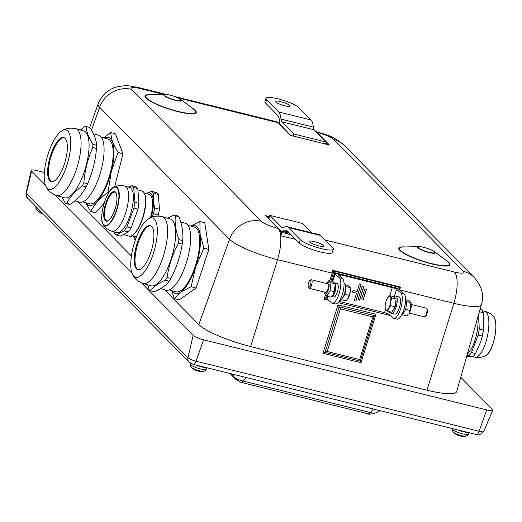 <?xml version="1.0" encoding="UTF-8"?>
<svg xmlns="http://www.w3.org/2000/svg" width="522" height="522" viewBox="0 0 522 522"><rect width="100%" height="100%" fill="white"/><g stroke="black" fill="none" stroke-linecap="round" stroke-linejoin="round"><path stroke-width="0.78" d="M106.742 220.799A14.87 5.109 106 0 1 105.933 205.1A14.87 5.109 106 0 1 114.938 192.213C115.453 193.199 115.649 190.55 116.876 196.592C117.998 205.342 110.553 222.47 106.742 220.799M64.199 137.73A22.922 7.876 -74 0 0 50.719 157.683A22.922 7.876 -74 0 0 51.587 181.741M150.76 225.726A22.922 7.876 -74 0 0 137.286 245.679A22.922 7.876 -74 0 0 138.147 269.737M141.664 283.041L193.153 335.378A8.848 1.69 17.9 0 0 203.645 339.829L486.732 409.92A8.848 1.69 17.9 0 0 492.742 410.22A8.848 1.69 17.9 0 0 492.416 409.476L460.743 377.282M44.363 172.443L37.251 170.681A8.848 1.69 17.9 0 0 31.229 170.433A8.848 1.69 17.9 0 0 31.568 171.118L45.44 185.225M55.104 195.045L132.001 273.221M426.957 390.202L453.866 303.295A40.514 7.732 17.9 0 0 481.428 304.509L456.704 391.513A43.731 8.345 -162.1 0 1 426.957 390.202L250.632 346.543A43.731 8.345 -162.1 0 1 198.791 324.573L164.43 289.638M131.4 256.067L77.863 201.642M199.887 221.406L204.8 222.809L208.833 249.503L196.031 288.053L179.19 299.902L174.276 298.499L180.899 292.052L191.117 286.643L195.717 266.853L203.919 248.094L200.102 234.234L199.887 221.406L190.824 226.039M122.957 153.833L118.044 152.424L112.471 141.932L110.494 132.471L115.408 133.873L122.957 153.833L114.618 186.843M104.139 203.175L95.461 212.845L90.547 211.443L97.51 201.159L108.074 191.907L111.258 171.653L118.044 152.424M158.296 194.549L153.396 193.147L151.778 191.313L156.678 192.722L158.296 194.549L159.497 209.27L158.14 216.03M315.921 131.564A26.55 8.952 -76.1 0 1 316.952 132.314A13.977 2.669 -162.1 0 1 333.519 139.341L463.36 271.336A13.977 2.669 -162.1 0 1 454.388 272.034A26.55 8.952 103.9 0 1 453.866 303.295L399.676 289.88L400.531 287.107L332.592 270.285L331.731 273.058A26.55 8.952 -76.1 0 0 332.547 270.239L400.531 287.107M132.112 185.675L136.19 186.85L137.801 188.677L139.002 203.397L138.004 209.191L131.035 228.036L129.789 230.032L128.425 232.003L120.256 236.127L116.178 234.959L124.347 230.835L126.957 226.868L133.932 208.024L134.924 202.229L133.73 187.509L132.112 185.675L128.262 187.098M128.425 232.003L124.347 230.835M114.266 231.885L114.559 233.132L116.178 234.959M137.801 188.677L133.73 187.509M139.002 203.397L134.924 202.229M138.004 209.191L133.932 208.024M131.035 228.036L126.957 226.868M124.973 186.158A23.451 8.058 -74 0 1 128.503 193.538A23.451 8.058 -74 0 1 119.884 225.537A23.451 8.058 -74 0 1 112.047 231.253L116.843 232.623A23.451 8.058 -74 0 0 124.673 226.907A23.451 8.058 -74 0 0 132.999 203.006A23.451 8.058 -74 0 0 129.769 187.535L124.973 186.158C121.13 185.134 117.443 185.467 113.92 187.163A20.338 6.988 -74 0 0 108.948 192.455M150.473 217.687A22.126 7.602 -74 0 0 149.22 194.484L144.3 193.075M158.499 215.064L153.599 213.661L154.597 207.867L153.305 200.304L153.396 193.147M151.863 217.106L153.599 213.661M159.497 209.27L154.597 207.867M151.778 191.313L146.186 193.616M133.625 236.055L134.232 238.769L135.322 240.048M134.043 236.172A23.895 8.208 -74 0 0 135.896 238.456M151.197 217.367A23.895 8.208 -74 0 0 153.305 200.304A23.895 8.208 -74 0 0 147.002 193.179A23.895 8.208 -74 0 0 146.238 193.636M477.891 316.939A23.451 7.745 101.8 0 1 467.373 353.968M466.936 355.489L473.265 356.467L466.355 356.493M469.095 355.593L471.438 352.572L475.614 353.446L473.265 356.467M471.438 352.572L478.126 335.131L482.295 336.005L480.906 341.284L475.614 353.446M478.126 335.131L479.235 329.114L483.411 329.989L482.295 336.005M479.235 329.114L478.707 314.068M479.359 311.771L483.183 312.574L483.411 329.989M480.096 309.187L481.95 309.572L483.183 312.574M483.679 327.947L483.626 328.41A23.451 7.745 101.8 0 1 480.971 341.075A23.451 7.745 101.8 0 1 480.938 341.179M74.894 200.794L79.553 202.125A34.785 11.947 -74 0 0 95.559 185.669A34.785 11.947 -74 0 0 98.717 135.257L93.347 133.717M61.909 197.068L65.387 203.273L69.106 204.343A39.829 13.683 -74 0 0 70.45 204.363L66.738 203.299C69.994 196.924 75.207 191.117 82.378 185.865L86.097 186.928C82.835 193.303 77.621 199.11 70.45 204.363M96.479 148.516C95.461 160.822 92.492 172.573 87.572 183.764L83.853 182.7C84.871 170.387 87.833 158.636 92.759 147.452L96.479 148.516A39.829 13.683 -74 0 0 96.609 145.325L92.89 144.261C88.688 137.762 86.443 131.825 86.15 126.448L89.869 127.512C94.071 134.01 96.316 139.948 96.609 145.325M86.15 126.448A39.829 13.683 -74 0 0 84.805 126.422L80.362 129.998M65.387 203.273A39.829 13.683 -74 0 0 66.738 203.299M82.378 185.865A39.829 13.683 -74 0 0 83.129 184.305A39.829 13.683 -74 0 0 83.853 182.7M86.097 186.928A39.829 13.683 -74 0 0 86.841 185.369A39.829 13.683 -74 0 0 87.572 183.764M92.759 147.452A39.829 13.683 -74 0 0 92.89 144.261M80.538 181.362A34.785 11.947 -74 0 0 83.696 130.95L75.703 128.66A34.785 11.947 -74 0 1 79.631 133.103A34.785 11.947 -74 0 1 72.545 179.072A34.785 11.947 -74 0 1 56.539 195.535L64.532 197.825A34.785 11.947 -74 0 0 80.538 181.362M69.491 133.873A30.889 10.61 -74 0 0 61.792 130.846A30.889 10.61 -74 0 0 47.293 156.698A30.889 10.61 -74 0 0 45.897 186.308A30.889 10.61 -74 0 0 63.593 173.839A30.889 10.61 -74 0 0 69.491 133.873M61.726 170.811A22.922 7.876 -74 0 0 63.808 137.586A22.922 7.876 -74 0 0 49.923 157.455A22.922 7.876 -74 0 0 51.176 181.656A22.922 7.876 -74 0 0 61.726 170.811M85.68 202.686L90.547 211.443M109.052 192.194L108.074 191.907M110.494 132.471L103.754 137.893M85.804 202.725A35.405 12.163 -74 0 0 97.51 201.159A35.405 12.163 -74 0 0 111.258 171.653A35.405 12.163 -74 0 0 112.471 141.932A35.405 12.163 -74 0 0 104.335 138.062M82.796 201.864L89.458 203.769A33.63 11.556 -74 0 0 104.935 187.855A33.63 11.556 -74 0 0 107.989 139.106L101.327 137.201M160.639 288.555L166.113 290.121A34.785 11.947 -74 0 0 179.124 279.4A34.785 11.947 -74 0 0 190.256 244.688A34.785 11.947 -74 0 0 185.277 223.253L180.729 221.948M147.648 284.829L149.312 289.971A39.829 13.683 -74 0 0 150.434 290.767C153.488 286.676 158.492 283.152 165.461 280.183L169.174 281.247C166.12 285.338 161.115 288.862 154.147 291.831L150.434 290.767M182.198 244.133C180.344 256.165 176.534 267.636 170.766 278.546L167.053 277.482C168.906 265.45 172.717 253.979 178.478 243.069L182.198 244.133A39.829 13.683 -74 0 0 182.667 240.635L178.948 239.572C175.797 231.063 174.596 223.122 175.353 215.743L179.066 216.806C182.224 225.308 183.424 233.249 182.667 240.635M179.066 216.806A39.829 13.683 -74 0 0 177.95 216.01L174.231 214.947L167.738 218.222M175.353 215.743A39.829 13.683 -74 0 0 174.231 214.947M165.461 280.183A39.829 13.683 -74 0 0 166.257 278.859A39.829 13.683 -74 0 0 167.053 277.482M169.174 281.247A39.829 13.683 -74 0 0 169.976 279.929A39.829 13.683 -74 0 0 170.766 278.546M178.478 243.069A39.829 13.683 -74 0 0 178.948 239.572M164.104 275.094A34.785 11.947 -74 0 0 175.235 240.381A34.785 11.947 -74 0 0 170.257 218.946L162.264 216.656A34.785 11.947 -74 0 1 167.242 225.334A34.785 11.947 -74 0 1 156.117 272.804A34.785 11.947 -74 0 1 143.1 283.531L151.093 285.821A34.785 11.947 -74 0 0 164.104 275.094M156.985 225.628A30.889 10.61 -74 0 0 148.359 218.842A30.889 10.61 -74 0 0 133.854 244.694A30.889 10.61 -74 0 0 132.457 274.304A30.889 10.61 -74 0 0 148.868 264.537A30.889 10.61 -74 0 0 156.985 225.628M146.317 262.586A22.922 7.876 -74 0 0 153.651 239.709A22.922 7.876 -74 0 0 150.369 225.582A22.922 7.876 -74 0 0 136.483 245.451A22.922 7.876 -74 0 0 137.736 269.652A22.922 7.876 -74 0 0 146.317 262.586M171.699 290.526L174.276 298.499M196.031 288.053L191.117 286.643M208.833 249.503L203.919 248.094M172.364 290.721A35.405 12.163 -74 0 0 180.899 292.052A35.405 12.163 -74 0 0 195.717 266.853A35.405 12.163 -74 0 0 200.102 234.234A35.405 12.163 -74 0 0 190.895 226.059M169.356 289.86L176.018 291.765A33.63 11.556 -74 0 0 188.599 281.397A33.63 11.556 -74 0 0 199.358 247.833A33.63 11.556 -74 0 0 194.549 227.103L187.894 225.197M38.726 209.361A8.326 1.592 -162.1 0 1 36.051 207.188C35.568 207.841 35.887 208.917 36.997 210.418L36.997 210.418A6.864 1.312 17.9 0 0 42.341 213.035M198.523 371.129A14.153 6.075 -83.1 0 0 199.136 371.305A14.153 6.075 -83.1 0 0 199.521 371.338A4.28 0.816 -162.1 0 1 198.34 371.077A14.153 6.701 107.7 0 1 197.577 370.966A14.159 14.159 0 0 1 191.365 367.344L191.365 367.344A6.864 1.312 17.9 0 0 200.285 370.966A6.864 1.312 17.9 0 0 203.606 371.299L203.606 371.299C205.387 370.731 206.275 370.039 206.262 369.23A8.326 1.592 -162.1 0 1 201.57 369.184A8.326 1.592 -162.1 0 1 190.419 364.115C189.936 364.767 190.256 365.844 191.365 367.344M460.587 436.014A14.153 6.075 -83.1 0 0 461.2 436.19A14.153 6.075 -83.1 0 0 461.578 436.222A4.28 0.816 -162.1 0 1 460.397 435.968A14.153 6.701 107.7 0 1 459.641 435.85A14.159 14.159 0 0 1 453.429 432.236L453.429 432.236A6.864 1.312 17.9 0 0 459.288 435.022A6.864 1.312 17.9 0 0 465.67 436.183L465.67 436.183C467.451 435.616 468.332 434.93 468.325 434.121A8.326 1.592 -162.1 0 1 461.787 433.619A8.326 1.592 -162.1 0 1 453.155 429.978A8.326 1.592 -162.1 0 1 452.483 428.999C452 429.652 452.313 430.728 453.429 432.236M457.768 429.9A8.848 1.69 17.9 0 0 468.169 432.47M195.711 365.015A8.848 1.69 17.9 0 0 206.112 367.586M324.292 292.046A6.016 2.029 -76.1 0 0 324.332 292.366A6.016 2.029 -76.1 0 0 328.325 289.743A6.016 2.029 -76.1 0 0 328.958 283.368A6.016 2.029 -76.1 0 0 326.602 283.198A6.016 2.029 -76.1 0 0 326.42 283.459M308.326 286.956L308.828 287.916A4.424 1.494 -76.1 0 0 309.272 288.327L325.63 292.379A4.424 1.494 -76.1 0 0 328.025 288.875A4.424 1.494 -76.1 0 0 328.025 283.948A4.424 1.494 -76.1 0 0 327.757 283.785L311.399 279.74A4.424 1.494 -76.1 0 0 310.812 279.896L309.924 280.51A3.556 1.201 103.9 0 1 310.949 281.391A3.556 1.201 103.9 0 1 310.512 284.816A3.556 1.201 103.9 0 1 308.326 286.956A3.556 1.201 103.9 0 1 308.378 283.55A3.556 1.201 103.9 0 1 309.924 280.51M326.602 283.198L328.853 280.621L331.078 282.878L330.048 290.623L326.805 296.104L324.58 293.847M335.516 285.403A6.016 2.029 103.9 0 1 334.798 291.348A6.016 2.029 103.9 0 1 333.251 294.571L332.644 295.367L334.243 291.661L335.261 283.805L335.516 285.403M326.805 296.104L331 297.148L332.644 295.367M331.078 282.878L335.268 283.916L333.049 281.658L328.853 280.621M330.048 290.623L334.243 291.661M335.241 283.707L335.378 283.276L337.323 283.824M331.653 296.516L333.747 297.031A6.995 2.356 103.9 0 0 337.46 291.739A6.995 2.356 103.9 0 0 337.662 283.87L335.607 283.674A6.995 2.356 103.9 0 1 335.15 291.341A6.995 2.356 103.9 0 1 331.672 296.496M334.68 282.872A6.995 2.356 103.9 0 1 334.843 282.898A6.995 2.356 103.9 0 1 335.378 283.276M335.607 283.674L335.359 284.438M411.225 304.15A6.016 2.029 103.9 0 1 408.954 313.317L409.953 310.407L410.964 302.545L411.225 304.15M405.49 300.711L406.782 301.625L410.977 302.662L408.752 300.404L405.522 299.602M406.782 301.625L405.757 309.37L402.508 314.851L406.703 315.888L408.354 314.113M402.508 314.851L401.907 314.453M409.953 310.407L405.757 309.37M403.317 311.171A6.995 2.356 -76.1 0 0 405.235 303.419M334.843 282.898L337.108 283.459A6.995 2.356 103.9 0 1 337.395 283.596M385.53 309.468L384.544 312.665A3.543 0.561 17.2 0 1 388.779 314.322L393.02 317.989A13.278 4.476 -76.1 0 0 393.705 318.355L396.942 319.151A13.278 4.476 -76.1 0 0 404.191 308.43A13.278 4.476 -76.1 0 0 404.008 293.742L399.767 290.082A7.08 1.122 -162.8 0 0 394.071 287.55L337.095 273.443A7.08 1.122 17.2 0 0 334.765 273.567A7.08 1.122 17.2 0 0 335.059 274.063L339.307 277.724A13.278 4.476 -76.1 0 1 339.483 292.405A13.278 4.476 -76.1 0 1 332.233 303.132A13.278 4.476 -76.1 0 1 331.548 302.767L327.307 299.106A7.08 1.122 -162.8 0 1 327.013 298.61L327.718 296.333M309.272 288.327A4.424 1.494 -76.1 0 0 311.543 285.253A4.424 1.494 -76.1 0 0 311.399 279.74M350.295 291.635L350.334 288.216A7.08 2.388 103.9 0 1 350.295 291.635A7.08 2.388 103.9 0 1 348.154 298.251L350.295 291.635M341.518 299.628L344.925 294.304L345.956 286.565L350.229 287.622L348.004 285.364L345.153 284.66M341.682 299.791L345.956 300.848L348.154 298.251A7.08 2.388 103.9 0 1 347.659 298.995A7.08 2.388 103.9 0 1 347.632 299.028M344.925 294.304L349.205 295.367M345.956 286.565L345.427 286.023M424.745 316.619L425.632 315.999A3.556 1.201 -76.1 0 0 427.179 312.965A3.556 1.201 -76.1 0 0 427.231 309.553L426.735 308.593A4.424 1.494 103.9 0 1 426.422 313.702A4.424 1.494 103.9 0 1 424.745 316.619A4.424 1.494 103.9 0 1 424.158 316.776L409.137 313.056M411.264 304.463L426.285 308.182A4.424 1.494 103.9 0 1 426.735 308.593M387.924 297.481L389.601 295.661L390.136 296.646A7.08 2.388 -76.1 0 0 387.898 297.514A7.08 2.388 -76.1 0 0 387.402 298.264A7.08 2.388 -76.1 0 0 385.269 304.874A7.08 2.388 -76.1 0 0 385.229 308.3A7.08 2.388 -76.1 0 0 385.862 309.879L385.334 308.893M391.826 297.918L390.737 301.651A7.08 2.388 -76.1 0 0 390.136 296.646L391.826 297.918L396.1 298.982L395.076 306.721L391.826 312.208L387.552 311.151L385.862 309.879A7.08 2.388 -76.1 0 0 388.596 308.261A7.08 2.388 -76.1 0 0 390.737 301.651L390.802 305.664L388.596 308.261L387.552 311.151M396.1 298.982L393.882 296.724L389.601 295.661M395.076 306.721L390.802 305.664M395.937 300.202A5.931 1.997 103.9 0 1 395.271 306.303A5.931 1.997 103.9 0 1 392.994 310.231M394.038 296.881A8.848 2.982 103.9 0 1 395.787 296.072A8.848 2.982 103.9 0 1 396.067 307.112A8.848 2.982 103.9 0 1 391.533 313.259A8.848 2.982 103.9 0 1 390.404 311.856M395.787 296.072L399.023 296.874A8.848 2.982 103.9 0 1 399.304 307.908A8.848 2.982 103.9 0 1 394.769 314.055L391.533 313.259M339.77 300.437A8.848 2.982 -76.1 0 0 344.794 292.561A8.848 2.982 -76.1 0 0 344.024 283.257M393.705 318.355A13.278 4.476 -76.1 0 0 400.955 307.628A13.278 4.476 -76.1 0 0 400.772 292.946L396.531 289.279A3.543 0.561 17.2 0 0 392.296 287.622L340.533 274.8L340.044 276.373M332.233 303.132L335.47 303.935A13.278 4.476 -76.1 0 0 342.719 293.207A13.278 4.476 -76.1 0 0 342.536 278.526L338.295 274.866A3.543 0.561 -162.8 0 1 338.152 274.618A3.543 0.561 -162.8 0 1 340.533 274.8M363.632 286.813L359.514 300.111L358.014 299.739M357.994 299.798L362.131 286.441L363.749 286.839L359.612 300.196L357.994 299.798M366.353 289.286L363.266 299.243L361.766 298.871M364.852 288.914L366.47 289.312L363.364 299.328L361.746 298.93L364.852 288.914M352.526 292.15L353.042 290.48L357.087 291.485L359.41 283.968L361.028 284.373L355.86 301.063L354.242 300.665L356.572 293.155L352.526 292.15M352.546 292.098L356.572 293.155M360.911 284.34L355.86 301.063M355.763 300.979L354.262 300.607M384.544 312.665L339.143 301.422M327.633 296.607L325.715 297.847L326.348 295.804M279.89 230.261L280.634 235.69L282.174 232.512L281.195 230.972M280.294 231.135A3.543 3.465 179.1 0 0 282.174 232.512L291.067 234.711M175.066 96.622L276.497 121.73L278.852 123.114L290.63 135.413L292.32 135.831M269.208 217.367L265.561 215.664L278.787 228.786A1.768 1.631 -44.5 0 0 278.063 228.375A13.977 2.669 -162.1 0 1 261.496 221.348A26.55 24.475 135.5 0 0 229.51 239.285A40.514 7.732 17.9 0 0 277.541 259.636L331.731 273.058M269.293 219.136A3.517 1.188 103.9 0 1 268.987 218.046L269.861 215.351L281.88 227.572A8.848 2.982 -76.1 0 0 282.428 227.892A8.848 2.982 -76.1 0 0 283.648 227.553A23.307 7.856 103.9 0 1 286.865 226.646A23.307 7.856 103.9 0 1 288.294 227.501L300.313 239.722A17.702 3.38 17.9 0 0 318.407 247.839A17.702 3.38 17.9 0 0 333.336 249.17A17.702 3.38 17.9 0 0 332.671 247.735L320.645 235.513A23.307 7.856 103.9 0 0 319.216 234.659L286.865 226.646M268.001 217.818A3.543 0.731 151.3 0 0 269.15 217.55M327.294 144.49L329.454 145.025L326.994 144.189A3.543 1.566 -109.6 0 1 326.902 144.359M376.003 314.283L374.404 315.601L360.31 361.126L359.606 359.547L327.196 351.521L323.001 353.29L361.015 362.699L376.003 314.283L337.988 304.874L339.196 306.884L325.095 352.402L360.31 361.126L361.015 362.699M327.196 351.521L340.396 308.887L339.196 306.884L374.404 315.601L372.806 316.913L359.606 359.547M331.999 281.397L334.295 273.991L333.591 272.412L397.862 288.327L397.686 288.907M396.974 288.601L399.963 287.446L332.886 270.84L333.591 272.412L330.889 281.123M325.376 295.08L324.116 299.158L325.715 297.847L327.144 298.199M300.313 239.722L299.25 243.03L287.224 230.809A19.764 6.662 103.9 0 0 286.01 230.085A19.764 6.662 103.9 0 0 283.283 230.848A12.391 4.176 -76.1 0 1 281.573 231.331A12.391 4.176 -76.1 0 1 281.025 231.063L278.944 228.943M314.446 241.647A7.523 1.435 -162.1 0 1 323.653 246.038A7.523 1.435 -162.1 0 1 316.051 245.092A7.523 1.435 -162.1 0 1 309.331 241.412A7.523 1.435 -162.1 0 1 314.446 241.647M269.861 215.351L302.212 223.357L311.432 232.727M299.25 243.03A17.702 3.38 17.9 0 0 317.337 251.147A17.702 3.38 17.9 0 0 332.266 252.472L333.336 249.17M325.578 144.033L326.224 142.036L314.198 129.808A8.848 2.982 103.9 0 1 313.317 127.1A23.307 7.856 -76.1 0 0 310.995 119.962L298.969 107.741A17.702 3.38 17.9 0 0 280.882 99.617A17.702 3.38 17.9 0 0 265.946 98.293A17.702 3.38 17.9 0 0 266.618 99.728L265.548 103.036L277.573 115.258A19.764 6.662 -76.1 0 1 279.544 121.313A12.391 4.176 103.9 0 0 280.555 124.843M326.224 142.036L293.866 134.023L281.847 121.802A8.848 2.982 103.9 0 1 280.96 119.088A23.307 7.856 -76.1 0 0 278.637 111.949L266.618 99.728M284.836 105.816A7.523 1.435 -162.1 0 1 275.636 101.425A7.523 1.435 -162.1 0 1 283.237 102.371A7.523 1.435 -162.1 0 1 289.951 106.051A7.523 1.435 -162.1 0 1 284.836 105.816M265.946 98.293L264.882 101.601A17.702 3.38 17.9 0 0 265.548 103.036M293.866 134.023L293.22 136.02M198.791 324.573L229.51 239.285L99.669 107.291L91.441 130.122M250.632 346.543L277.541 259.636A26.55 8.952 103.9 0 0 280.634 235.69L295.7 239.422M399.258 289.717L399.963 287.446M324.116 299.158L328.677 300.287M338.171 302.636L390.149 315.51M332.886 270.84L329.787 280.849M337.988 304.874L323.001 353.29M132.549 235.168A22.922 7.876 -74 0 0 145.697 198.875M118.853 193.486A19.927 6.845 106 0 1 107.121 225.197A19.927 6.845 106 0 1 105.105 200.428A19.927 6.845 106 0 1 118.853 193.486M119.205 193.264A20.338 6.988 -74 0 0 113.92 187.163C106.26 190.067 98.247 218.026 103.206 224.538A20.338 6.988 -74 0 0 113.594 217.791A20.338 6.988 -74 0 0 119.205 193.264M101.79 217.426A20.338 6.988 -74 0 0 103.206 224.538C105.3 227.846 108.25 230.085 112.047 231.253M116.921 196.409A15.399 5.292 -74 0 0 106.299 201.779A15.399 5.292 -74 0 0 107.858 220.917A15.399 5.292 -74 0 0 116.921 196.409M136.823 230.391A23.451 8.058 106 0 1 128.986 236.107C130.787 238.012 134.232 234.874 139.328 226.692C143.968 217.015 146.108 207.678 145.749 198.693C145.273 194.112 143.994 191.554 141.912 191.013A23.451 8.058 106 0 1 145.442 198.393A23.451 8.058 106 0 1 136.823 230.391M490.106 350.419A19.927 6.584 -78.2 0 0 495.737 323.516M493.929 317.239A20.338 6.714 101.8 0 1 494.647 337.329A20.338 6.714 101.8 0 1 485.923 355.443C493.186 352.148 499.254 323.17 493.929 317.239C491.62 314.146 488.553 312.163 484.723 311.288A23.451 7.745 101.8 0 1 487.496 335.829A23.451 7.745 101.8 0 1 475.105 357.198C478.961 357.935 482.563 357.348 485.923 355.443M375.39 413.046A7.536 1.435 -162.1 0 1 370.489 412.589A10.623 3.582 103.9 0 1 368.16 413.809C368.101 414.501 370.509 414.246 375.39 413.046L380.212 410.697M230.019 373.511L235.84 379.422A10.623 9.794 -44.5 0 1 234.287 377.295L230.737 373.687M235.84 379.422L240.89 382.3A10.623 3.582 -76.1 0 0 243.219 381.08A7.536 1.435 -162.1 0 1 234.287 377.295L232.629 374.15M373.569 409.052L370.489 412.589L243.219 381.08L246.306 377.536M483.705 431.511A6.799 1.298 -162.1 0 1 479.092 431.276A5.311 1.788 103.9 0 1 476.521 434.539C478.276 435.707 480.671 434.695 483.705 431.511L492.742 410.22M31.568 171.118L26.361 193.512A6.799 1.298 -162.1 0 1 26.1 192.983C26.374 196.677 26.857 198.353 27.549 198.001A5.311 4.894 -44.5 0 1 26.361 193.512L187.946 357.772A5.311 4.894 -44.5 0 0 189.134 362.261L193.427 364.447A5.311 1.788 -76.1 0 0 196.004 361.185A6.799 1.298 -162.1 0 1 187.946 357.772L193.153 335.378M486.732 409.92L479.092 431.276L196.004 361.185L203.645 339.829M335.059 274.063L332.729 281.58M328.129 296.437L327.307 299.106M400.772 292.946L404.008 293.742M388.779 314.322L389.601 311.654M394.234 296.692L396.531 289.279M392.296 287.622L389.79 295.706M342.536 278.526L339.307 277.724M89.634 127.446L98.156 103.956A40.514 7.732 17.9 0 0 99.669 107.291A26.55 24.475 135.5 0 1 131.648 89.353A13.977 2.669 -162.1 0 1 140.627 88.662A26.55 8.952 -76.1 0 0 138.996 87.689L166.205 94.423M315.321 131.348C326.106 134.911 332.403 135.172 344.435 145.521A26.55 24.475 135.5 0 0 333.519 139.341M261.496 221.348L131.648 89.353M269.45 216.623L265.561 215.664L278.063 228.375A26.55 8.952 103.9 0 1 280.634 235.69M463.36 271.336A26.55 24.475 -44.5 0 1 474.283 277.515C481.976 286.637 484.357 295.635 481.428 304.509M454.388 272.034L325.075 240.016M304.006 225.178L311.81 232.825M279.962 123.61L279.139 123.407M276.497 121.73A26.55 8.952 103.9 0 1 278.128 122.703L290.63 135.413L329.454 145.025L316.952 132.314A1.768 1.631 135.5 0 0 316.619 132.268M278.852 123.114A1.768 1.631 135.5 0 0 278.128 122.703L178.335 97.999M326.765 144.326A3.543 3.262 -44.5 0 0 326.994 144.189L325.891 143.061M175.111 100.002A8.685 1.657 -162.1 0 1 164.704 94.704A8.685 1.657 -162.1 0 1 178.446 98.11A8.685 1.657 -162.1 0 1 175.111 100.002M175.255 100.309A9.344 1.781 17.9 0 0 180.775 99.428A9.344 1.781 17.9 0 0 173.265 96.028A9.344 1.781 17.9 0 0 165.18 94.391A9.344 1.781 17.9 0 0 165.611 96.655A9.344 1.781 17.9 0 0 175.255 100.309M177.78 111.343A26.23 5.011 -162.1 0 1 150.714 101.085A26.23 5.011 -162.1 0 1 149.514 94.736L165.18 94.391C170.772 94.86 175.966 96.537 180.775 99.428L193.277 108.876A26.23 5.011 -162.1 0 1 177.78 111.343M151.406 94.697A26.896 5.135 17.9 0 0 148.998 100.413A26.896 5.135 17.9 0 0 177.924 111.649A26.896 5.135 17.9 0 0 191.77 107.734M428.888 252.257A8.685 1.657 -162.1 0 1 418.481 246.952A8.685 1.657 -162.1 0 1 432.223 250.358A8.685 1.657 -162.1 0 1 428.888 252.257M429.032 252.557A9.344 1.781 17.9 0 0 434.552 251.676A9.344 1.781 17.9 0 0 427.042 248.276A9.344 1.781 17.9 0 0 418.964 246.638A9.344 1.781 17.9 0 0 419.388 248.903A9.344 1.781 17.9 0 0 429.032 252.557M140.627 88.662L163.895 94.423M405.183 246.945A26.896 5.135 17.9 0 0 402.775 252.661A26.896 5.135 17.9 0 0 431.701 263.897A26.896 5.135 17.9 0 0 445.547 259.982M431.563 263.59A26.23 5.011 -162.1 0 1 404.491 253.34A26.23 5.011 -162.1 0 1 403.297 246.984L418.964 246.638C424.549 247.108 429.743 248.785 434.552 251.676L447.054 261.124A26.23 5.011 -162.1 0 1 431.563 263.59M340.396 308.887L372.806 316.913M279.923 230.306A3.543 3.262 135.5 0 0 280.771 230.802M288.294 227.501L320.645 235.513M281.88 227.572L283.055 227.86M283.283 230.848L288.549 232.153M280.281 124.406L279.616 123.89M310.995 119.962L278.637 111.949M313.317 127.1L280.96 119.088M314.198 129.808L281.847 121.802M141.912 191.013L138.102 189.917M128.986 236.107L124.099 234.704M136.496 236.877L132.105 235.618M472.142 356.578L475.105 357.198M482.517 310.825L484.723 311.288M61.792 130.846C62.627 130.35 67.129 126.872 75.703 128.66M45.897 186.308C46.341 187.17 48.318 192.507 56.539 195.535M148.359 218.842C149.188 218.346 153.69 214.868 162.264 216.656M132.457 274.304C132.908 275.166 134.878 280.503 143.1 283.531M36.997 210.418A14.159 14.159 0 0 0 43.215 214.04M36.051 207.188L36.175 206.764M198.327 371.077L199.508 371.331M199.136 371.305A14.159 14.159 0 0 0 203.606 371.299M206.262 369.23L206.797 367.756M190.419 364.115L190.628 363.377M460.384 435.961L461.572 436.222M461.2 436.19A14.159 14.159 0 0 0 465.67 436.183M468.325 434.121L468.86 432.647M452.483 428.999L452.594 428.614M240.89 382.3L368.16 413.809M27.549 198.001L189.134 362.261M193.427 364.447L476.521 434.539M26.1 192.983L31.229 170.433M324.332 292.366L324.593 293.964M385.229 308.3L385.34 309.004M332.318 281.482L334.765 273.567M98.156 103.956C101.829 94.887 108.302 89.131 117.587 86.691C127.466 85.184 126.82 85.347 138.996 87.689M344.435 145.521L474.283 277.515M279.975 230.411L278.787 228.786M279.864 123.283L278.741 123.009M290.65 135.107L291.485 135.589M328.364 144.718L291.504 135.596M281.573 231.331L289.73 233.354"/></g></svg>
